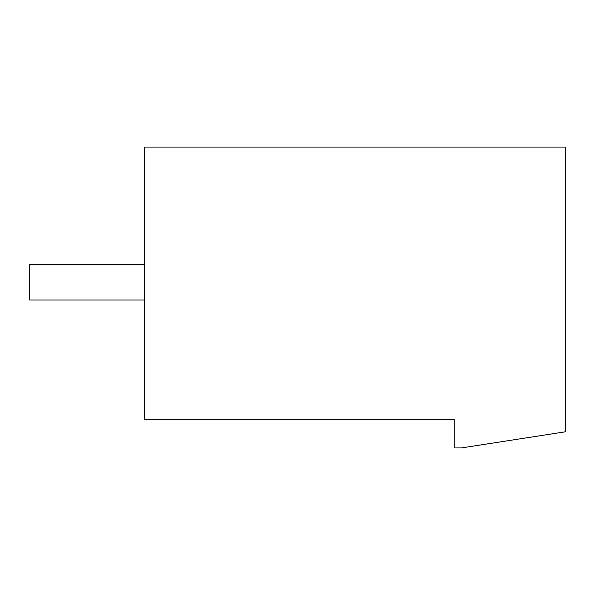 <?xml version="1.0" encoding="UTF-8"?>
<svg xmlns="http://www.w3.org/2000/svg" width="595" height="595" viewBox="0 0 595 595"><rect width="100%" height="100%" fill="white"/><g stroke="black" fill="none" stroke-linecap="round" stroke-linejoin="round"><path stroke-width="0.89" d="M565.25 431.821L565.25 147.062L144.369 147.062L144.369 419.289L454.208 419.289L454.208 447.938L461.37 447.938L565.25 431.821M144.369 264.187L29.75 264.187L29.75 300.006L144.369 300.006"/></g></svg>

